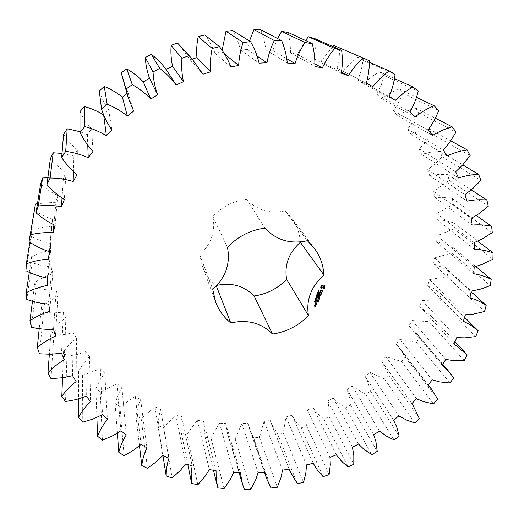 <?xml version="1.0" encoding="UTF-8"?>
<svg xmlns="http://www.w3.org/2000/svg" width="519" height="519" viewBox="0 0 519 519"><rect width="100%" height="100%" fill="white"/><g stroke="black" fill="none" stroke-linecap="round" stroke-linejoin="round"><path stroke-width="0.39" stroke-dasharray="2.6 1.95" d="M34.241 210.318L43.09 215.573L52.568 219.518L51.712 226.193L43.012 227.296L31.795 230.404L31.445 236.664L40.819 240.758L50.641 243.495L50.674 250.132L40.91 252.695L31.659 256.594L32.139 262.75L43.278 265.968L51.874 267.175L52.763 273.656L44.79 276.685L34.948 282.18L36.213 288.136L47.566 289.985L56.162 290.166L57.875 296.388L50.44 300.274L41.501 306.774L43.518 312.432L53.47 312.951L63.357 312.114L65.848 317.991L59.049 322.636L51.122 330L53.833 335.28L65.063 334.463L73.27 332.705L76.481 338.148L69.481 344.415L63.578 351.532L66.925 356.371L77.844 354.302L85.687 351.655L89.547 356.598L83.475 363.501L78.59 371.098L82.508 375.438L100.336 368.724L104.78 373.109L100.329 379.421L95.872 388.471L100.284 392.26L116.963 383.723L121.9 387.498L118.332 394.142L115.108 403.458L119.941 406.656L135.277 396.471L140.63 399.604L137.963 406.481L135.984 415.92L141.155 418.496L154.98 406.87L160.669 409.322L158.918 416.329L158.172 425.749L163.608 427.688L175.785 414.811L181.721 416.582L180.884 423.608L181.352 432.878L187.813 464.544M181.352 432.878L186.97 434.169L197.836 484.746M181.721 416.582L192.14 465.77M186.97 434.169L197.382 420.26L209.339 469.585M197.382 420.26L203.487 421.324L205.193 437.277L210.935 437.919L219.485 423.18L225.681 423.543L227.419 433.333L229.404 438.938L235.178 438.931L241.802 423.575L248.011 423.245L249.418 428.681L253.661 437.893L259.409 437.245L264.054 421.486L270.198 420.468L270.944 422.628L277.678 434.182L283.322 432.917L285.969 416.958L291.97 415.278L296.031 421.966L301.169 427.883L306.651 426.015L307.287 410.068L313.067 407.746L317.972 413.857L323.856 419.086L329.111 416.64L328.968 407.558L327.742 400.915L333.243 397.982L338.044 402.718L345.479 407.915L350.442 404.917L349.404 397.1L347.094 389.613L352.245 386.104L365.778 394.492L370.391 390.982L367.99 382.354L365.11 376.294L369.852 372.253L384.514 378.974L388.718 374.99L381.569 361.114L385.838 356.579L401.453 361.535L405.196 357.124L399.559 347.938L396.25 344.24L399.987 339.277L416.374 342.365L419.599 337.571L415.557 332.166L408.959 325.874L412.118 320.528L429.064 321.676L431.737 316.558L419.514 306.223L422.044 300.559L439.34 299.703L441.403 294.318L434.014 288.746L427.74 285.515L429.596 279.598L447.015 276.705L448.442 271.113L441.325 266.974L433.495 264.002L434.637 257.911L451.952 252.954L452.704 247.226L444.965 243.969L436.648 241.958L437.05 235.769L454.002 228.749L454.06 222.962L445.789 220.659L437.102 219.667L436.732 213.465L453.081 204.415L452.412 198.647L443.726 197.363L434.773 197.434L433.631 191.303L449.11 180.288L447.715 174.618L437.426 174.481L429.641 175.584L427.714 169.622L435.298 163.686L442.065 156.725L439.937 151.243L429.466 152.385L421.7 154.448L418.995 148.745L425.022 142.933L431.964 134.097L429.116 128.894L418.619 131.339L410.99 134.369L407.532 129.023L412.923 122.471L418.859 112.779L415.317 107.939L404.963 111.702L397.606 115.685L393.428 110.787L398.073 103.566L402.88 93.141L398.676 88.762L388.647 93.829L381.692 98.733L376.846 94.374L381.167 85.239L384.203 75.566L379.383 71.726L371.007 77.195L363.443 83.838L357.98 80.108L361.205 70.441L363.053 60.399L357.695 57.181L349.91 63.714L343.098 71.304L337.11 68.274L339.141 58.225L339.737 47.962L333.912 45.445M332.809 46.515L320.963 61.404L314.533 59.147L315.305 48.864L314.611 38.555M305.516 40.495L297.381 54.365L290.621 52.938L290.089 42.597L288.071 32.412M277.542 38.51L272.747 50.369L265.773 49.818C265.027 42.889 263.302 36.187 260.59 29.706M249.483 40.982L247.498 49.552L240.42 49.895C238.792 43.096 236.197 36.648 232.648 30.556M222.119 50.356L222.074 51.958L215.035 53.204C212.531 46.658 209.105 40.592 204.771 34.994M192.238 59.056L190.077 59.724L179.879 45.503M123.172 80.769L128.018 92.687L126.98 93.517M99.298 91.007C101.497 97.741 104.604 103.982 108.62 109.73L103.67 114.835M79.971 111.643C83.027 118.001 86.913 123.769 91.629 128.933L87.374 134.609L79.978 131.709M63.584 134.35C67.425 140.234 72.011 145.424 77.337 149.926L73.873 156.031L62.008 153.442M50.382 158.684C54.936 163.991 60.133 168.532 65.971 172.308L63.35 178.718L47.865 177.68M40.566 184.167L49.947 191.349L57.68 195.65L55.942 202.254L37.478 203.643M300.326 241.932C299.677 232.979 296.686 224.889 291.354 217.662L285.08 210.857L307.352 240.706M216.903 285.366L216.176 285.547L216.339 285.963M285.08 210.857C269.828 214.152 256.989 210.266 246.564 199.199C233.278 200.931 222.048 206.698 212.861 216.494C215.703 231.461 211.317 244.196 199.711 254.699L202.345 266.189C205.245 273.876 209.858 280.325 216.176 285.547M175.785 414.811L185.614 463.921M203.487 421.324L216.047 470.668M163.608 427.688L172.165 477.993M205.193 437.277L217.844 487.892M158.172 425.749L162.947 455.624M210.935 437.919L224.137 488.522M160.669 409.322L168.993 458.141M219.485 423.18L233.608 472.498M154.98 406.87L162.739 455.539M225.681 423.543L240.407 472.822M141.155 418.496L147.474 468.294M229.404 438.938L244.397 489.417M135.984 415.92L139.481 445.866M235.178 438.931L250.735 489.346M140.63 399.604L146.942 447.819M241.802 423.575L258.099 472.686M135.277 396.471L141.045 444.478M248.011 423.245L264.911 472.258M119.941 406.656L124.106 455.682M253.661 437.893L271.009 488.009M115.108 403.458L117.346 433.183M259.409 437.245L277.308 487.25M121.9 387.498L126.305 434.87M264.054 421.486L282.518 470.182M116.963 383.723L120.856 430.815M270.198 420.468L289.258 469.014M100.284 392.26L102.425 440.261M277.678 434.182L297.348 483.734M95.872 388.471L96.891 417.477M283.322 432.917L303.537 482.307M104.78 373.109L107.407 419.41M285.969 416.958L306.573 465.05M100.336 368.724L102.503 414.681M291.97 415.278L313.152 463.169M82.508 375.438L82.781 422.161M301.169 427.883L323.116 476.682M78.59 371.098L78.505 398.949M306.651 426.015L329.124 474.6M89.547 356.598L90.572 401.583M307.287 410.068L329.967 457.382M85.687 351.655L86.297 396.231M313.067 407.746L336.325 454.813M66.925 356.371L65.524 401.55M323.856 419.086L348.015 466.944M63.578 351.532L62.54 377.8M329.111 416.64L353.783 464.246M76.481 338.148L76.111 381.588M327.742 400.915L352.446 447.274M73.27 332.705L72.55 375.678M333.243 397.982L358.499 444.05M53.833 335.28L50.998 378.669M345.479 407.915L371.773 454.65M51.122 330L49.344 354.269M350.442 404.917L377.229 451.361M65.848 317.991L64.311 359.667M347.094 389.613L373.738 434.857M63.357 312.114L61.54 353.264M352.245 386.104L379.415 431.017M43.518 312.432L39.515 353.783M365.778 394.492L394.116 439.937M41.501 306.774L39.23 328.637M370.391 390.982L399.189 436.103M57.875 296.388L55.442 336.104M365.11 376.294L393.597 420.273M56.162 290.166L53.528 329.299M369.852 372.253L398.826 415.855M36.213 288.136L31.361 327.236M384.514 378.974L414.772 422.979M34.948 282.18L32.47 301.208M388.718 374.99L419.41 418.632M52.763 273.656L49.74 311.225M381.569 361.114L411.768 403.685M51.874 267.175L48.741 304.121M385.838 356.579L416.498 398.741M32.139 262.75L26.774 299.411M401.453 361.535L433.501 403.951M31.659 256.594L29.298 272.306M405.196 357.124L437.647 399.143M50.674 250.132L47.385 285.411M396.25 344.24L428.039 385.273M50.641 243.495L47.339 278.119M399.987 339.277L432.197 379.863M31.445 236.664L25.95 270.736M416.374 342.365L450.057 383.054M31.795 230.404L29.855 242.237M419.599 337.571L453.651 377.832M51.712 226.193L49.234 251.65M408.959 325.874L442.182 365.246M52.568 219.518L49.454 251.715M412.118 320.528L445.711 359.42M429.064 321.676L464.22 360.517M431.737 316.558L467.21 354.938M55.942 202.254L53.905 224.811M419.514 306.223L453.995 343.825M57.68 195.65L55.131 225.369M422.044 300.559L456.843 337.648M439.34 299.703L475.774 336.578M441.403 294.318L464.589 317.297M63.35 178.718L62.027 198.07M427.74 285.515L463.292 321.248M65.971 172.308L64.356 199.543M429.596 279.598L465.407 314.799M447.015 276.705L484.512 311.51M448.442 271.113L471.129 291.743M73.873 156.031L73.445 171.633M433.495 264.002L469.909 297.783M77.337 149.926L77.033 174.734M434.637 257.911L471.246 291.14M451.952 252.954L490.273 285.612M452.704 247.226L475.858 266.558M87.374 134.609L87.769 145.184M436.648 241.958L473.685 273.727M91.629 128.933L92.992 151.412M437.05 235.769L474.217 266.974M454.002 228.749L492.901 259.195M454.06 222.962L477.785 241.16M437.102 219.667L474.509 249.38M108.62 109.73L111.968 130.042M436.732 213.465L474.204 242.607M453.081 204.415L492.265 232.609M452.412 198.647L476.273 215.476M434.773 197.434L472.29 225.077M128.018 92.687L133.649 111.053M433.631 191.303L471.122 218.376M449.11 180.288L488.288 206.218M447.715 174.618L471.278 189.909M429.641 175.584L466.977 201.164M427.714 169.622L464.94 194.631M442.065 156.725L480.905 180.404M439.937 151.243L462.766 164.899M421.7 154.448L458.549 178.011M418.995 148.745L455.656 171.75M431.964 134.097L470.13 155.583M429.116 128.894L450.745 140.844M190.077 59.724L202.981 74.217M410.99 134.369L447.041 155.979M407.532 129.023L443.31 150.101M418.859 112.779L456.013 132.163M415.317 107.939L435.279 118.176M215.035 53.204L230.819 66.899M397.606 115.685L432.548 135.453M222.074 51.958L224.403 53.866M393.428 110.787L428.006 130.068M402.88 93.141L438.672 110.56M398.676 88.762L416.459 97.287M240.42 49.895L259.104 63.156M381.692 98.733L415.213 116.814M247.498 49.552L257.139 56.084M376.846 94.374L409.906 112.013M384.203 75.566L418.275 91.195M379.383 71.726L394.434 78.551M265.773 49.818L287.292 63.007M363.443 83.838L395.225 100.42M272.747 50.369L286.806 58.712M357.98 80.108L389.237 96.307M363.053 60.399L395.082 74.47M357.695 57.181L369.372 62.274M290.621 52.938L314.871 66.406M343.098 71.304L366.284 83.228M297.381 54.365L314.955 63.934M337.11 68.274L366.265 83.28M339.737 47.962L369.405 60.755M314.533 59.147L341.346 73.224M320.963 61.404L341.541 72.115M246.564 199.199L264.885 228.139M212.861 216.494L227.478 247.349M199.711 254.699L212.725 289.336M324.952 286.825L324.511 286.404M324.135 285.294L322.714 284.808L321.125 285.625L320.697 287.117M320.924 287.305L321.164 287.656M318.809 290.887L319.211 290.783M319.01 291.438L319.094 290.854M319.204 291.036L318.984 291.406M318.854 291.892L318.53 292.249L318.77 291.769M318.27 292.178L318.257 291.626M317.978 291.672L318.938 291.672M317.466 293.014L318.471 292.593M317.583 292.943L318.381 293.138M318.543 292.703L317.557 292.904M317.712 292.379L318.582 292.606M317.596 293.793L317.738 293.352L317.576 293.767M316.837 294.747L317.064 293.981L317.855 294.234M317.206 294.831L317.206 294.409M317.394 294.072L316.856 294.571M317.862 294.545L317.446 294.915L317.719 294.267M322.5 290.134L321.761 289.803L320.411 290.945M322.182 291.153L321.702 291.321M320.885 289.784L320.294 290.004L320.262 291.172M322.169 290.192L322.241 290.575M321.819 292.093L321.488 292.547L319.483 292.119M321.391 292.787L321.164 293.384M321.19 294.014L319.159 293.319L318.53 294.61M320.904 294.072L320.489 295.155M319.925 293.799L319.607 294.643M316.454 295.836L317.193 296.239M316.363 295.908L317.206 295.707M317.284 295.824L316.428 295.798M316.661 295.272L317.401 295.694M316.577 295.343L317.563 295.272L316.642 295.253M315.915 297.089L316.506 296.557M316.447 297.115L316.83 297.199M316.584 296.68L316.434 297.089M316.058 296.284L317.025 296.68M316.039 297.867L316.181 297.426L316.019 297.841M316.343 298.529L315.941 298.769M315.37 298.581L315.52 298.01L316.363 298.334M315.001 299.469L315.078 298.86L315.922 299.314M314.709 300.371L314.812 299.742L315.241 299.898M315.656 300.183L315.403 300.527M315.357 300.118L315.701 300.047M314.378 301.111L314.903 300.585M314.825 300.67L314.676 301.052L315.13 301.176L314.748 300.546M319.892 297.659L318.796 296.388M320.457 295.895L318.27 295.292M319.289 297.348L317.79 296.926M319.853 295.869L318.432 296.284M319.451 298.211L317.33 297.75M319.237 298.419L318.828 299.495M318.264 298.146L317.946 298.983M318.828 300.183L316.739 299.735M318.543 300.942L316.506 300.248L315.889 301.533M318.251 301.001L317.836 302.077M317.278 300.728L316.953 301.565M315.734 302.447L315.915 302.058M315.468 303.044L315.098 303.596M316.59 303.226L315.533 302.804M316.142 304.387L314.923 304.05M315.494 304.342L315.558 305.14M315.74 305.451L315.059 305.133L314.676 305.801L314.203 305.672M314.28 305.172L313.911 305.73M323.674 286.365L323.149 287.74L321.754 287.351M315.448 298.464L316.343 298.542M315.792 298.146L315.293 298.237M314.761 300.229L315.169 299.956M315.247 300.332L315.591 300.092M316.305 303.284L316.123 303.745L315.383 303.544M315.455 305.503L314.916 305.873M213.426 470.246L205.005 436.531M239.11 472.757L227.419 433.333M264.418 472.29L249.418 428.681M289.154 469.033L270.944 422.628M411.814 403.639L382.659 362.547M428.285 384.962L399.559 347.938M442.765 364.286L415.557 332.166M454.988 341.677L430.569 315.26M314.222 248.127L291.354 217.662M215.58 301.902L202.345 266.189"/><path stroke-width="0.78" d="M187.813 464.544L191.66 483.41L197.836 484.746L205.011 476.416L209.339 469.585L216.047 470.668L216.17 479.011L217.844 487.892L224.137 488.522L230.189 479.634L233.608 472.498L240.407 472.822L242.263 483.384L244.397 489.417L250.735 489.346L255.614 480.017L258.099 472.686L264.911 472.258L266.422 478.116L271.009 488.009L277.308 487.25L280.974 477.616L282.518 470.182L289.258 469.014L290.063 471.336L297.348 483.734L303.537 482.307L305.756 473.73L306.573 465.05L313.152 463.169L317.544 470.35L323.116 476.682L329.124 474.6L330.318 464.726L329.967 457.382L336.325 454.813L341.632 461.352L348.015 466.944L353.783 464.246L353.822 455.656L352.446 447.274L358.499 444.05L363.702 449.117L371.773 454.65L377.229 451.361L375.931 441.747L373.738 434.857L379.415 431.017L386.344 436.051L394.116 439.937L399.189 436.103L396.672 426.8L393.597 420.273L398.826 415.855L406.448 420.027L414.772 422.979L419.41 418.632L412.942 405.229L411.768 403.685L416.498 398.741L423.498 401.615L433.501 403.951L437.647 399.143L431.613 389.25L428.039 385.273L432.197 379.863L439.638 381.893L450.057 383.054L453.651 377.832L449.305 372.013L442.182 365.246L445.711 359.42L453.509 360.569L464.22 360.517L467.21 354.938L453.995 343.825L456.843 337.648L464.901 337.875L475.774 336.578L478.109 330.707L470.11 324.712L463.292 321.248L465.407 314.799L473.626 314.079L484.512 311.51L486.16 305.412C481.275 302.026 475.858 299.482 469.909 297.783L471.246 291.14L480.873 289.057L490.273 285.612L491.188 279.365C485.79 276.575 479.952 274.7 473.685 273.727L474.217 266.974L482.417 264.307L492.901 259.195L493.05 252.876C487.192 250.755 481.016 249.594 474.509 249.38L474.204 242.607L482.216 238.961L492.265 232.609L491.629 226.297C485.388 224.902 478.94 224.493 472.29 225.077L471.122 218.376L478.836 213.77L488.288 206.218L486.841 200.01C480.296 199.387 473.678 199.77 466.977 201.164L464.94 194.631L472.219 189.098L480.905 180.404L478.648 174.397C471.901 174.585 465.199 175.785 458.549 178.011L455.656 171.75L462.371 165.334L470.13 155.583L467.074 149.868C460.21 150.899 453.535 152.936 447.041 155.979L443.31 150.101L449.337 142.861L456.013 132.163L452.179 126.844C445.308 128.738 438.769 131.605 432.548 135.453L428.006 130.068C432.431 124.067 435.986 117.566 438.672 110.56L434.085 105.74C427.338 108.503 421.045 112.195 415.213 116.814L409.906 112.013C413.643 105.474 416.433 98.532 418.275 91.195L413.001 86.965C406.487 90.585 400.564 95.074 395.225 100.42L389.237 96.307C392.189 89.313 394.142 82.034 395.082 74.47L389.185 70.921C383.028 75.372 377.592 80.601 372.863 86.615L366.265 83.28C368.367 75.93 369.411 68.417 369.405 60.755L362.969 57.966C357.299 63.201 352.459 69.111 348.45 75.709L341.346 73.224C342.527 65.634 342.624 58.018 341.632 50.369L334.768 48.423C329.701 54.372 325.569 60.885 322.364 67.963L314.871 66.406C315.091 58.692 314.209 51.096 312.224 43.602L305.042 42.552C300.696 49.13 297.361 56.143 295.045 63.597L287.292 63.007C286.52 55.306 284.652 47.858 281.687 40.657L274.317 40.534C270.788 47.638 268.342 55.046 266.974 62.754L259.104 63.156C257.333 55.604 254.492 48.436 250.573 41.663L243.152 42.487C240.537 50.006 239.038 57.674 238.662 65.498L230.819 66.899C228.062 59.633 224.286 52.886 219.479 46.665L212.154 48.436C210.506 56.234 210.007 64.032 210.643 71.83L202.981 74.217L191.673 58.426L189.007 55.604L181.916 58.303C181.287 66.231 181.799 74.022 183.46 81.665L176.116 84.993C171.529 78.687 166.074 73.134 159.748 68.352L153.034 71.92C153.449 79.842 154.98 87.477 157.627 94.815L150.757 99.038C145.359 93.375 139.209 88.587 132.287 84.655L126.078 89.028L128.264 97.825L133.649 111.053L127.369 116.068C121.271 111.163 114.537 107.206 107.154 104.202L101.575 109.288C104.034 116.762 107.498 123.684 111.968 130.042L106.408 135.764C99.719 131.69 92.525 128.628 84.831 126.591L79.978 132.28C83.39 139.332 87.73 145.709 92.992 151.412L88.236 157.718C81.087 154.539 73.575 152.417 65.705 151.353L61.67 157.542C65.965 164.043 71.09 169.778 77.033 174.734L73.173 181.501C65.692 179.25 58.005 178.082 50.109 178.004L46.95 184.556C52.043 190.408 57.843 195.404 64.356 199.543L61.443 206.646C53.775 205.336 46.048 205.122 38.27 205.991L36.025 212.79C41.805 217.902 48.176 222.093 55.131 225.369L53.198 232.661C45.477 232.298 37.855 233.005 30.329 234.783L29.019 241.692C35.37 246 42.182 249.341 49.454 251.715L48.514 259.072C40.871 259.63 33.476 261.219 26.326 263.847L25.95 270.736C32.749 274.194 39.879 276.653 47.339 278.119L47.385 285.411C39.95 286.845 32.898 289.258 26.229 292.651L26.774 299.411C33.897 301.993 41.222 303.563 48.741 304.121L49.74 311.225C42.629 313.489 36.025 316.648 29.933 320.723L31.361 327.236C38.678 328.929 46.068 329.617 53.528 329.299L55.442 336.104C48.76 339.121 42.694 342.955 37.264 347.607L39.515 353.783L50.57 354.263L61.54 353.264L64.311 359.667C58.141 363.365 52.698 367.783 47.982 372.921L50.998 378.669L63.448 377.67L72.55 375.678L76.111 381.588C70.532 385.883 65.764 390.788 61.813 396.308L65.524 401.55L76.131 399.572L86.297 396.231L90.572 401.583C85.648 406.383 81.606 411.677 78.447 417.477L82.781 422.161L92.94 419.06L102.503 414.681L107.407 419.41C103.184 424.62 99.901 430.212 97.553 436.194L102.425 440.261L113.337 435.454L120.856 430.815L126.305 434.87C122.821 440.404 120.317 446.204 118.78 452.27L124.106 455.682L133.013 450.615L141.045 444.478L146.942 447.819C144.224 453.58 142.504 459.497 141.778 465.556L147.474 468.294L156.699 461.475L162.739 455.539L168.993 458.141C167.06 464.051 166.125 469.987 166.19 475.955L172.165 477.993L180.404 470.363L185.614 463.921L192.14 465.77L191.187 473.386L191.66 483.41M362.969 57.966L333.912 45.445L332.809 46.515M341.632 50.369L314.611 38.555L308.409 36.791L305.516 40.495M312.224 43.602L288.071 32.412L281.603 31.451L277.542 38.51M281.687 40.657L260.59 29.706L253.966 29.583L249.483 40.982M250.573 41.663L232.648 30.556L225.992 31.289L222.119 50.356M219.479 46.665L204.771 34.994L198.206 36.57C196.759 43.564 196.344 50.577 196.948 57.59L192.238 59.056M191.673 58.426L177.479 42.967L171.134 45.367C170.595 52.49 171.082 59.49 172.593 66.367L166.022 69.351C161.889 63.662 156.985 58.66 151.308 54.352L145.307 57.538C145.69 64.661 147.078 71.525 149.472 78.142L143.322 81.918C138.476 76.812 132.955 72.485 126.753 68.936L121.206 72.848L128.264 97.825M126.98 93.517L122.4 97.189C116.931 92.752 110.891 89.171 104.287 86.446L99.298 91.007L101.575 109.288M103.67 114.835L103.638 114.868C97.643 111.17 91.201 108.393 84.318 106.531L79.971 111.643L79.978 132.28M79.978 131.709L67.204 128.783L63.584 134.35L61.67 157.542M62.008 153.442L53.223 152.774L50.382 158.684L46.95 184.556M47.865 177.68L42.59 178.023L40.566 184.167L36.025 212.79M37.478 203.643L35.428 204.064L29.019 241.692M216.903 285.366C231.863 282.375 244.261 285.911 254.109 295.979C266.857 294.156 277.691 288.583 286.618 279.267C284.224 265.066 288.798 252.74 300.345 242.289L300.326 241.932M323.914 275.038C323.35 265.099 320.119 256.127 314.222 248.127L307.352 240.706C290.491 244.423 276.335 240.232 264.885 228.139C250.171 230.125 237.702 236.528 227.478 247.349C230.533 263.762 225.616 277.756 212.725 289.336L215.58 301.902C218.752 310.291 223.806 317.31 230.754 322.961C247.582 319.237 261.505 322.928 272.52 334.048C286.579 331.946 298.555 325.783 308.455 315.546C305.938 300.06 311.089 286.559 323.914 275.038L300.345 242.289M324.952 286.825L324.239 285.359L322.818 284.95L321.229 285.774L320.69 287.182L321.404 288.655L322.824 289.051L324.407 288.233L324.952 286.825M318.588 291.399L318.225 291.243L318.465 290.569L318.432 291.263L319.276 290.861L319.088 291.555L319.107 290.906L318.504 291.269M318.647 292.398L318.03 291.535L319.042 291.821L318.368 292.333M318.432 293.41L317.427 293.125L318.569 292.742L317.712 292.366L318.724 292.651L317.654 293.053L318.432 293.41L317.466 293.014M317.68 293.923L317.836 293.501L317.596 293.793M317.278 294.993L316.888 294.481L317.615 294.104L317.706 295.11L317.563 294.241L317.005 294.507L317.427 294.591L317.278 294.993L316.837 294.747M322.5 290.134L321.864 289.959L320.852 291.191L320.45 290.711L320.82 289.784L320.281 291.302L320.93 291.483L321.942 290.251L322.338 290.731L321.968 291.659L322.5 290.134M321.819 292.093L321.585 292.697L319.587 292.268L321.495 292.943L321.339 293.696L321.819 292.093M321.293 294.169L319.256 293.469L318.634 294.76L319.289 293.748L320.028 293.955L319.782 294.954L320.268 294.02L321.002 294.228L320.664 295.467L321.19 294.014L320.833 295.376M317.291 296.394L316.337 295.986L317.31 295.856L316.603 295.272L317.712 295.292L316.746 295.402L317.453 295.979L316.525 295.947L317.291 296.394M316.875 297.484L315.87 297.199L316.415 297.205L316.603 296.712L316.162 296.44L317.167 296.719L316.532 297.238L316.875 297.484L315.915 297.089M316.123 297.997L316.279 297.582L316.039 297.867M316.214 298.905L315.403 298.665L316.052 298.191L316.428 298.406L316.136 298.795M315.078 299.586L315.176 299.015L316.045 299.255L316.058 299.632L315.001 299.469M315.065 300.559L314.91 299.898L315.766 300.112L315.617 300.637L314.988 300.436M314.676 301.481L314.384 301.098L315.001 300.741L315.344 301.507L314.592 301.364M319.892 297.659L318.796 296.388L320.47 295.908L318.374 295.441L319.957 296.018L318.536 296.44L319.393 297.504L317.797 297.322L319.892 297.659M318.893 296.544L320.457 295.895M319.172 299.723L319.555 298.367L317.433 297.906L318.361 298.302L318.115 299.301L318.608 298.367L319.341 298.574L319.003 299.813L319.633 298.516M318.932 300.345L316.908 299.645L318.757 300.43M318.179 302.305L318.569 300.949L316.609 300.404L315.987 301.688L316.642 300.676L317.375 300.884L317.128 301.883L317.622 300.949L318.348 301.156L318.011 302.395L318.64 301.098M316.142 302.473L315.734 302.447M315.273 303.907L316.253 304.179L316.687 303.381L315.63 302.96L315.273 303.907M316.246 304.549L315.189 304.121L315.662 305.295L316.084 304.634M315.837 305.607L315.163 305.289L314.774 305.957L314.3 305.827L314.735 305.302L314.28 305.172L314.086 306.035L315.403 306.398L315.74 305.451L315.571 306.314M162.947 455.624L166.19 475.955M139.481 445.866L141.778 465.556M117.346 433.183L118.78 452.27M96.891 417.477L97.553 436.194M78.505 398.949L78.447 417.477M62.54 377.8L61.813 396.308M49.344 354.269L47.982 372.921M39.23 328.637L37.264 347.607M32.47 301.208L29.933 320.723M29.298 272.306L26.229 292.651M29.855 242.237L26.326 263.847M49.234 251.65L48.514 259.072M35.428 204.064L30.329 234.783M53.905 224.811L53.198 232.661M42.59 178.023L38.27 205.991M464.589 317.297L478.109 330.707M62.027 198.07L61.443 206.646M53.223 152.774L50.109 178.004M471.129 291.743L486.16 305.412M73.445 171.633L73.173 181.501M67.204 128.783L65.705 151.353M475.858 266.558L491.188 279.365M87.769 145.184L88.236 157.718M84.318 106.531L84.831 126.591M477.785 241.16L493.05 252.876M103.638 114.868L106.408 135.764M104.287 86.446L107.154 104.202M476.273 215.476L491.629 226.297M122.4 97.189L127.369 116.068M121.206 72.848L126.078 89.028M126.753 68.936L132.287 84.655M471.278 189.909L486.841 200.01M143.322 81.918L150.757 99.038M149.472 78.142L157.627 94.815M145.307 57.538L153.034 71.92M151.308 54.352L159.748 68.352M462.766 164.899L478.648 174.397M166.022 69.351L176.116 84.993M172.593 66.367L183.46 81.665M171.134 45.367L181.916 58.303M177.479 42.967L189.007 55.604M450.745 140.844L467.074 149.868M196.948 57.59L210.643 71.83M198.206 36.57L212.154 48.436M435.279 118.176L452.179 126.844M224.403 53.866L238.662 65.498M225.992 31.289L243.152 42.487M416.459 97.287L434.085 105.74M257.139 56.084L266.974 62.754M253.966 29.583L274.317 40.534M394.434 78.551L413.001 86.965M286.806 58.712L295.045 63.597M281.603 31.451L305.042 42.552M369.372 62.274L389.185 70.921M366.284 83.228L372.863 86.615M314.955 63.934L322.364 67.963M308.409 36.791L334.768 48.423M341.541 72.115L348.45 75.709M216.339 285.963L230.754 322.961M254.109 295.979L272.52 334.048M286.618 279.267L308.455 315.546M324.615 286.553L324.135 285.294M324.92 287.189L324.842 286.741M324.816 287.552L324.816 287.039M324.647 287.909L324.712 287.403M324.407 288.233L324.544 287.76M323.953 288.285L324.304 288.084M323.519 288.441L323.85 288.136M323.136 288.7L323.415 288.292M322.824 289.051L323.032 288.551M321.027 287.455L320.697 287.117M318.355 291.775L318.024 291.561M318.569 292.742L317.712 292.379M317.797 294.383L317.394 294.072M322.61 290.737L322.422 290.115M322.403 291.282L322.507 290.588M320.515 291.094L320.508 290.14L320.989 289.965M321.968 291.659L322.299 291.127M322.273 290.342L321.942 290.251M320.93 291.483L321.838 290.095M320.262 291.172L320.826 291.328M321.514 293.605L321.955 292.022M319.594 292.281L321.495 292.943M321.002 294.228L320.268 294.02M318.64 294.747L319.185 293.592L320.028 293.955M319.951 294.863L320.171 293.871M317.161 296.317L316.363 295.908M317.31 295.856L316.577 295.343M316.603 296.712L316.155 296.459M317.115 296.855L316.622 296.589M315.941 298.769L315.37 298.581M316.441 298.685L316.363 298.334M316.058 299.632L315.091 299.236M315.701 300.047L315.286 300.371L314.955 300.021L315.305 300.43M315.344 301.507L314.631 301.182M315.39 301.383L314.845 300.702M314.994 300.741L315.286 301.228M317.719 297.173L319.646 297.718M319.393 297.504L318.543 296.511M318.381 295.454L319.957 296.018M319.341 298.574L318.608 298.367M318.29 299.21L318.504 298.211M317.44 297.912L318.361 298.302M316.739 299.735L318.66 300.274M318.348 301.156L317.622 300.949M317.297 301.792L317.518 300.799M315.993 301.675L316.538 300.52L317.375 300.884M315.202 303.758L316.155 304.024L316.687 303.381M316.077 304.977L315.818 304.432M316.013 305.146L315.98 304.822M315.027 304.212L315.591 304.497M315.591 305.127L315.915 304.99M314.014 305.886L315.305 306.242M314.3 305.827L314.378 305.204L314.735 305.302M321.754 287.351L322.286 285.969L323.09 285.878L323.778 286.514L323.253 287.896L322.448 287.98L321.754 287.351M318.874 291.925L318.471 291.808L318.536 292.249L318.874 291.925L318.335 291.743M315.396 298.386L316.331 298.652L315.396 298.386M316.24 298.38L315.792 298.146M315.383 303.544L315.565 303.077L316.402 303.44L316.227 303.9L315.383 303.544M314.916 305.873L315.098 305.406L315.552 305.665L315.377 306.126L314.916 305.873M321.858 287.5L321.663 286.981M321.767 287.13L321.735 286.579M321.838 286.728L321.955 286.216M322.059 286.365L322.286 285.969M315.286 300.371L315.695 300.242M314.78 301.208L315.228 301.331M315.487 303.699L315.565 303.077M315.662 303.232L316.402 303.44M315.02 306.028L315.098 305.406M315.195 305.561L315.552 305.665M217.636 487.094L213.426 470.246M242.263 483.384L239.11 472.757M266.422 478.116L264.418 472.29M290.063 471.336L289.154 469.033M412.942 405.229L411.814 403.639M431.613 389.25L428.285 384.962M449.305 372.013L442.765 364.286M465.958 353.543L454.988 341.677"/></g></svg>
